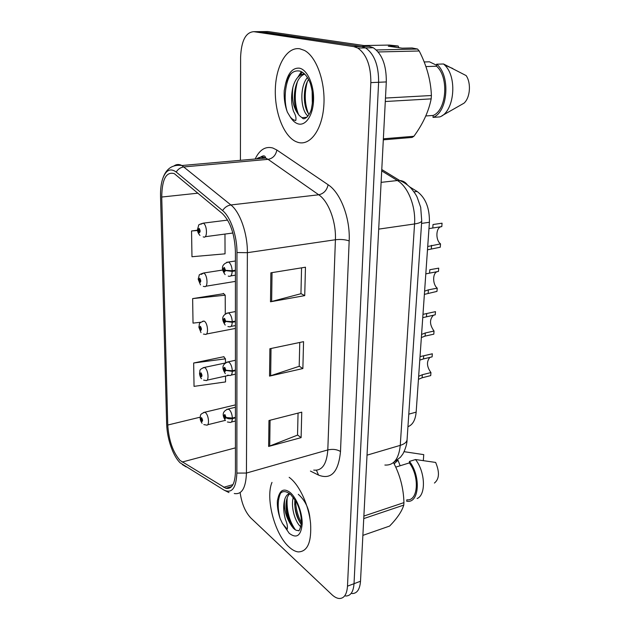 <?xml version="1.0" encoding="UTF-8"?>
<svg xmlns="http://www.w3.org/2000/svg" width="630" height="630" viewBox="0 0 630 630"><rect width="100%" height="100%" fill="white"/><g stroke="black" fill="none" stroke-linecap="round" stroke-linejoin="round"><path stroke-width="0.94" d="M409.776 186.968L417.123 191.473C425.573 197.757 429.668 208.026 429.408 222.272L416.154 412.13C415.406 420.076 412.674 424.919 407.941 426.683M288.957 546.895C292.131 549.848 295.21 551.526 298.203 551.912C307.55 551.722 311.677 542.154 310.558 523.207C308.787 505.622 299.888 486.029 290.446 478.335L289.162 477.335L290.446 478.335C299.888 486.029 308.787 505.622 310.558 523.207C311.677 542.154 307.55 551.722 298.203 551.912C295.21 551.526 292.131 549.848 288.957 546.895C274.656 534.185 265.23 498.007 271.987 482.399C265.23 498.007 274.656 534.185 288.957 546.895M297.746 142.293C309.661 146.215 321.78 130.749 323.741 106.848C325.836 83.018 316.78 56.85 304.479 50.432L299.778 48.778C286.87 46.644 276.027 65.614 275.341 88.893C274.507 112.156 283.571 135.899 295.816 141.553L297.746 142.293C309.661 146.215 321.78 130.749 323.741 106.848C325.836 83.018 316.78 56.85 304.479 50.432L299.778 48.778C286.87 46.644 276.027 65.614 275.341 88.893C274.507 112.156 283.571 135.899 295.816 141.553L297.746 142.293M180.038 460.435C172.888 452.135 168.801 440.331 167.761 425.037L161.737 197.032C162.005 179.211 166.186 171.407 174.282 173.628L222.343 213.546C230.375 221.571 234.738 234.305 235.415 251.732L235.439 471.823C235.029 483.895 231.824 489.376 225.808 488.274L180.038 460.435M180.093 462.798L223.91 490.03C231.84 493.833 236.155 488.187 236.872 473.099L236.967 252.551C237.124 235.88 230.533 216.854 222.587 210.577L176.187 172.022C170.352 167.8 165.84 170.069 162.666 178.818C161.083 183.708 160.374 189.583 160.54 196.442L166.651 424.014C167.013 433.219 168.99 442.173 172.596 450.883C174.864 456.136 177.369 460.105 180.093 462.798M240.148 492.597C241.684 503.559 245.243 512.017 250.827 517.97L331.821 594.586C334.357 596.964 336.798 598.272 339.137 598.492C344.082 598.587 346.87 594.476 347.492 586.16L354.029 583.687C353.383 591.972 350.571 596.082 345.586 596.011C350.571 596.082 353.383 591.972 354.029 583.687L378.614 82.278C378.732 65.544 374.377 54.086 365.565 47.896L361.494 46.462L258.883 31.626M223.981 357.092L223.981 356.682L193.662 363.006L194.04 386.371L225.548 381.93L225.524 376.086M223.697 293.69L192.638 298.604L193.024 323.119L200.86 322.221M347.492 586.16L370.842 82.617C370.92 65.803 366.573 54.282 357.793 48.061L353.745 46.612L253.788 31.673C245.724 32.256 241.329 40.769 240.597 57.196L240.424 160.319M268.971 420.517L301.754 412.162L301.108 437.637L268.632 446.449L268.971 420.517M270.868 272.814L305.463 267.214L304.731 295.62L270.498 301.786L270.868 272.814M269.892 348.729L303.558 341.665L302.873 368.55L269.538 376.11L269.892 348.729M197.584 230.202L191.552 230.974L191.969 256.733L225.044 253.835L224.965 234.069M302.873 368.55L299.195 366.172M299.77 342.46L299.195 366.314L269.538 376.11M304.731 295.62L300.943 293.596M301.565 267.844L300.943 293.714L270.498 301.786M301.108 437.637L297.533 434.952M298.061 413.099L297.533 435.117L268.632 446.449M192.638 298.604L225.209 295.194L225.28 313.85M225.209 295.194L223.39 293.383M193.662 363.006L225.453 358.832L225.469 362.762M225.453 358.832L223.681 356.745M191.552 230.974L197.615 230.509M285.996 504.024L288.942 516.127M295.368 529.767L295.431 529.854C289.17 520.813 286.414 510.19 287.178 497.999M351.981 593.554C356.997 593.602 359.84 589.499 360.51 581.238L386.3 81.931C386.458 65.292 382.111 53.896 373.259 47.738L369.164 46.305L267.955 31.547L260.899 31.61L361.494 46.462L365.565 47.896C374.377 54.086 378.732 65.544 378.614 82.278L354.029 583.687L360.51 581.238M200.167 417.95L201.624 421.604C202.884 421.368 202.868 420.045 201.576 417.635L200.608 418.69L201.206 419.249L201.592 418.824L201.71 420.478L200.616 418.863M201.789 419.108L201.206 419.249M200.608 418.69L200.151 417.69C201.112 415.572 198.686 414.697 204.742 412.256L205.49 412.689C208.861 415.194 209.695 426.408 206.427 425.053L203.829 424.596M201.82 419.163L201.206 419.32M429.88 357.399C426.376 361.636 426.731 366.691 430.944 372.574L430.715 375.606L422.124 377.779L418.446 379.323M432.337 353.784L432.109 356.863L423.462 358.935L423.683 355.84L432.337 353.784L420.029 356.611M423.462 358.935L419.793 360.077M418.659 376.315L422.336 374.724L430.944 372.574M235.431 417.312L232.368 418.068L226.06 417.493L224.965 414.611C223.579 414.871 223.587 416.265 224.989 418.792L226.068 417.674L225.414 417.091L224.981 417.54L224.871 415.8L226.06 417.493M226.068 417.674C227.635 418.808 229.737 419.115 232.368 418.619C232.21 421.438 231.399 422.706 229.926 422.407L227.398 421.982M235.431 417.863L232.368 418.619M199.553 373.291L201.033 376.882C202.309 376.519 202.293 375.149 200.978 372.771L200.001 373.96L200.608 374.48L200.994 374.007L201.096 375.7L200.001 374.141M201.238 374.346L200.608 374.48M200.001 373.96L199.529 373.031C200.584 370.621 198.072 369.81 204.372 367.455L204.963 367.786C208.498 370.133 209.215 382 205.75 380.457L203.624 380.134M201.261 374.409L200.608 374.551M198.922 327.065L200.419 330.577C201.718 330.073 201.702 328.655 200.364 326.324L199.371 327.655L199.986 328.128L200.379 327.6L200.466 329.332L199.371 327.836M200.655 328.002L199.986 328.128M199.371 327.655L198.891 326.805C200.017 324.041 197.497 323.284 204.002 321.064L204.419 321.284C208.12 323.458 208.703 336.05 205.041 334.294L203.451 334.089M200.686 328.072L199.986 328.206M198.269 279.177L199.789 282.61C201.104 281.957 201.088 280.484 199.726 278.2L198.718 279.681L199.34 280.114L199.741 279.523L199.804 281.303L198.718 279.87M200.056 280.003L199.34 280.114M198.718 279.681L198.23 278.917L199.222 275.326C198.71 274.932 200.175 274.152 203.624 272.995L203.86 273.113C207.735 275.074 208.16 288.469 204.301 286.477L203.317 286.382M200.08 280.074L199.34 280.192M197.599 229.541L199.127 232.88C200.466 232.068 200.45 230.541 199.064 228.304L198.04 229.95L198.671 230.336L199.08 229.682L199.119 231.517L198.04 230.147M199.434 230.241L198.671 230.336M198.04 229.95L197.544 229.273L198.663 225.382C198.151 224.965 199.678 224.225 203.23 223.154L203.269 223.177C207.341 224.894 207.585 239.172 203.529 236.927L203.191 236.904M199.45 230.312L198.671 230.415M433.479 315.189C429.361 319.465 429.55 324.749 434.031 331.034L433.802 334.168L425.085 336.113L421.368 337.53M424.108 314.11L435.472 311.645L435.235 314.819L422.809 317.646M421.58 334.428L425.313 332.971L434.031 331.034M235.431 370.086L232.305 370.771L225.886 370.243L224.768 367.353C223.359 367.762 223.366 369.204 224.792 371.692L225.886 370.432L225.225 369.889L224.784 370.393L224.697 368.613L225.886 370.243M225.886 370.432L232.305 371.338C232.123 374.44 231.226 375.803 229.619 375.441L227.635 375.157M235.431 370.653L232.305 371.338M437.252 271.64C432.463 273.018 432.471 284.311 437.22 288.162L436.984 291.391L424.376 294.383M429.573 273.018L429.81 269.727L438.708 268.144L438.464 271.42L425.809 273.861M424.604 291.178L428.376 289.855L437.22 288.162M235.423 321.103L232.242 321.694L225.705 321.221L224.564 318.339C223.13 318.898 223.138 320.402 224.587 322.836L225.705 321.418L225.028 320.922L224.579 321.489L224.516 319.662L225.705 321.221M225.705 321.418L232.242 322.284C232.029 325.694 231.045 327.183 229.288 326.742L227.91 326.576M235.423 321.686L232.242 322.284M441.22 226.682C435.834 227.525 435.354 240.006 440.52 243.889L440.268 247.228L427.487 249.811M432.786 227.934L433.03 224.524L442.055 223.201L441.803 226.595L428.967 228.603M427.723 246.503L440.52 243.889M235.415 270.246L232.171 270.758L225.508 270.341L224.351 267.459C222.894 268.191 222.894 269.742 224.375 272.128L225.508 270.546L224.823 270.097L224.367 270.727L224.335 268.852L225.508 270.341M225.508 270.546L232.179 271.373C231.927 275.113 230.856 276.727 228.942 276.208L228.233 276.145M235.415 270.861L232.179 271.373M300.88 526.877L299.667 525.743C294.549 520.317 290.698 506.032 293.296 497.322M298.289 494.306C305.251 500.425 309.157 508.686 310.031 519.104M301.29 524.396C296.376 517.639 294.241 509.347 294.887 499.519M284.799 499.204C283.524 507.63 285.477 516.041 290.643 524.436L293.107 527.916C294.919 529.861 296.588 530.712 298.124 530.452C298.951 531.838 300.037 529.491 301.368 523.396C301.502 515.915 299.746 508.615 296.1 501.48L290.65 494.487C284.973 490.014 280.878 490.754 278.381 496.708L277.381 500.677C277.09 506.229 277.995 512.151 280.082 518.443L282.453 523.483L287.193 529.231C287.808 526.916 287.201 523.617 285.382 519.333C283.366 511.859 283.169 505.15 284.799 499.204C285.744 496.227 287.296 494.322 289.454 493.51M290.643 524.436C285.075 515.159 284.185 498.062 289.887 493.841M404.066 451.678L423.754 454.632L423.321 460.506M400.137 465.751L398.081 460.373L396.498 460.853M397.727 460.483L394.144 463.837M363.872 516.065L403.94 502.622C403.539 488.337 400.082 475.028 393.561 462.703L393.293 462.782M362.88 535.374L389.616 526.066C397.207 518.262 401.924 511.276 403.775 505.095L363.746 518.592M403.775 505.095L403.94 502.622M406.996 499.803C418.084 501.338 419.832 476.705 409.342 462.908L395.727 467.121M406.807 499.866L406.712 501.252L407.342 501.307C419.359 502.976 420.99 475.933 409.445 461.412L409.342 462.908M417.123 498.535C426.179 494.959 425.321 471.878 415.516 459.538L409.445 461.412M434.416 483.045C439.338 479.076 439.74 472.209 435.645 462.436L415.516 459.538M280.082 518.443C277.405 508.205 277.594 499.74 280.634 493.062M301.4 522.829C297.785 515.946 295.84 508.52 295.557 500.566M291.769 526.231C288.493 519.971 286.548 513.174 285.933 505.843M300.116 522.805C297.124 516.954 295.297 510.67 294.643 503.945M312.338 103.517L312.118 90.807M308.015 116.101C300.502 110.471 299.344 86.806 307.44 77.545M309.094 114.447C303.18 107.636 302.502 88.791 308.55 79.427M292.887 87.357C291.351 99.753 293.627 109.273 299.715 115.92L302.329 117.952C304.636 121.385 311.212 113.195 311.606 107.683C312.897 100.965 313.59 94.484 310.243 83.105C307.55 76.513 304.117 72.513 299.943 71.096C293.218 69.843 288.375 74.324 285.406 84.538L284.217 90.759C283.862 98.461 284.91 105.58 287.351 112.124L290.139 116.755C291.729 118.873 293.596 120.133 295.722 120.535C296.423 118.164 295.698 115.125 293.556 111.415C291.186 104.076 290.958 96.051 292.887 87.357C295.037 79.246 298.848 74.71 304.314 73.757M299.715 115.92C291.123 107.856 292.8 77.837 304.707 74.135M302.085 117.668L306.944 117.298M376.283 49.967L417.54 49.045L412.107 47.967L402.161 48.179L388.308 46.21L398.176 46.014L389.19 45.069L363.982 45.549M398.176 46.014L398.814 47.707M424.195 61.968L429.447 61.803L436.59 65.252M385.473 98.052L431.4 95.516C430.826 80.53 426.762 65.693 419.21 50.991L378.173 51.959M419.21 50.991L417.54 49.045M383.363 138.805L413.894 136.277C422.887 124.023 428.652 111.549 431.172 98.871L385.292 101.509M431.172 98.871L431.4 95.516M413.894 136.277L412.091 137.435L383.308 139.836M425.801 115.959L433.149 115.447C446.607 110.234 449.151 76.899 436.527 66.221L425.919 66.583M433.149 115.447L433.015 117.385C447.946 112.431 450.804 75.293 436.661 64.213L436.527 66.221M433.015 117.385L439.803 116.904C454.151 112.124 457.79 77.411 444.764 65.142L443.551 63.984L436.661 64.213M442.016 115.707L463.979 103.194C470.145 97.831 471.358 83.192 466.161 75.6L443.551 63.984M287.351 112.124C283.382 100.698 284.933 82.12 291.21 73.513M298.518 114.424C294.627 104.493 294.249 93.602 297.392 81.75M300.077 75.301L302.187 72.119M308.322 113.361C304.636 103.808 304.282 93.319 307.243 81.892M297.848 77.254L301.337 71.647M408.783 414.162L416.154 412.13M421.565 223.398L429.408 222.272M413.973 191.859L417.123 191.473M167.761 425.037L200.175 417.178M255.166 159.004C259.615 149.696 265.506 146.026 272.853 148.011L276.853 150.019L328.112 184.74C340.594 192.693 350.351 218.327 349.17 240.928L340.499 451.513C338.46 472.114 331.152 479.981 318.575 475.122L310.433 471.075M176.187 172.022C178.125 169.013 180.723 167.312 183.991 166.903L268.081 159.351L264.923 157.697C261.93 156.689 259.135 157.083 256.536 158.886M186.118 466.893L182.361 464.594M262.001 158.398L263.238 155.988M236.967 252.551L247.377 252.677L246.44 473.051L236.872 473.099M222.587 210.577C224.697 207.357 227.461 205.482 230.895 204.963C240.046 212.003 247.629 233.691 247.377 252.677L335.412 239.746C336.247 221.721 328.577 201.309 318.725 194.78L268.081 159.351C272.9 158.406 275.822 155.295 276.853 150.019M228.966 492.565L223.91 490.03M313.732 470.098C322.024 471.019 326.718 464.294 327.805 449.938L246.44 473.051C245.857 488.014 241.794 494.841 234.258 493.518M174.187 165.8C176.565 164.178 179.148 164.084 181.92 165.517L230.895 204.963L318.725 194.78C323.749 193.67 326.875 190.315 328.112 184.74M253.788 31.673L260.899 31.61M370.842 82.617L386.3 81.931M353.745 46.612L369.164 46.305M340.499 451.513C336.94 449.379 332.711 448.851 327.805 449.938L335.412 239.746C340.688 239.156 345.279 239.55 349.17 240.928M318.575 475.122L316.425 470.256M161.737 197.032L197.97 193.174M182.109 462.066L235.439 447.851M223.658 487.305L232.99 484.612M271.026 348.484L270.664 375.803M270.065 420.241L269.727 446.087M272.034 272.625L271.648 301.534M384.875 465.042C393.671 465.609 398.806 459.042 400.27 445.355L367.022 455.167M407.09 439.417L407.059 439.89C406.649 442.252 404.389 444.071 400.27 445.355L414.556 223.957C415.894 206.372 408.012 186.669 397.412 180.526L381.111 182.361M381.78 169.541L399.648 180.479L397.412 180.526L381.709 170.887M407.319 184.826C405.476 182.204 402.924 180.755 399.648 180.479C403.862 182.204 407.626 184.763 410.949 188.157C415.871 194.024 416.572 196.158 417.139 197.174L420.683 207.294L421.73 220.886C421.368 222.256 418.974 223.28 414.556 223.957L378.701 229.123M203.569 412.5L235.431 404.893M226.902 409.264L229.068 409.421C230.997 411.295 232.092 414.186 232.368 418.068M422.124 377.779L422.336 374.724M203.096 367.692L225.115 363.045M202.624 321.276L204.002 321.064M201.324 274.428L203.624 272.995L222.799 270.018M200.946 224.217L203.23 223.154L227.627 220.106M226.847 362.061L228.942 362.116C230.903 363.88 232.029 366.762 232.305 370.771M426.471 316.669L426.699 313.472M425.085 336.113L425.313 332.971M226.808 313.086L228.816 313.047C230.816 314.685 231.958 317.567 232.242 321.694M428.148 293.107L428.376 289.855M226.776 262.238L228.682 262.111C230.722 263.616 231.887 266.498 232.171 270.758M431.306 248.685L431.55 245.33M285.988 507.985C287.619 515.608 290.249 522.514 293.895 528.704M282.453 523.483L289.257 533.35C296.667 538.863 300.967 535.776 302.164 524.089C302.526 513.009 296.761 497.991 290.139 492.495C284.429 488.234 280.507 489.636 278.381 496.708M292.666 88.247L292.627 89.058M290.139 116.755C292.485 120.621 295.155 122.992 298.148 123.889C305.802 126.197 313.197 115.101 313.567 99.808C314.047 84.538 307.212 69.513 299.36 68.158C292.596 67.654 287.941 73.112 285.406 84.538M258.379 158.721C262.489 155.35 264.876 154.98 265.553 157.61L265.836 158.059L181.92 165.517C172.431 164.257 166.005 168.69 162.666 178.818M357.793 48.061L373.259 47.738M225.808 488.274L231.604 486.588M421.73 220.886L407.059 439.89C407.059 445.701 403.326 453.726 402.365 454.679L400.444 457.238L393.002 462.924M202.057 423.258C200.844 421.502 200.214 419.808 200.159 418.194M225.272 420.383L207.64 424.754M235.431 407.256L228.288 408.98C220.075 412.02 223.878 417.855 225.438 420.564M235.431 421.037L231.36 422.053M201.537 378.717C200.623 378.362 199.466 374.503 199.537 373.527M228.651 375.401L207.065 380.166M201.009 332.624L198.899 327.285M235.423 328.435L206.459 334.018M200.49 284.894L198.237 279.389M235.415 281.389L205.821 286.233M199.97 235.455C198.245 233.478 197.442 231.58 197.552 229.745M232.88 233.013L205.144 236.715M423.99 314.142L422.982 314.354M235.423 360.289L228.359 361.793C219.831 364.809 223.453 370.487 225.32 373.669M235.431 374.157L231.178 375.102M235.423 311.574L228.43 312.85C218.705 315.74 224.075 323.355 225.217 325.056M235.423 325.568L230.982 326.419M235.415 260.993L228.517 262.033C218.193 264.86 223.886 272.947 225.13 274.625M235.415 275.176L230.753 275.916M452.805 68.513L444.764 65.142"/></g></svg>
